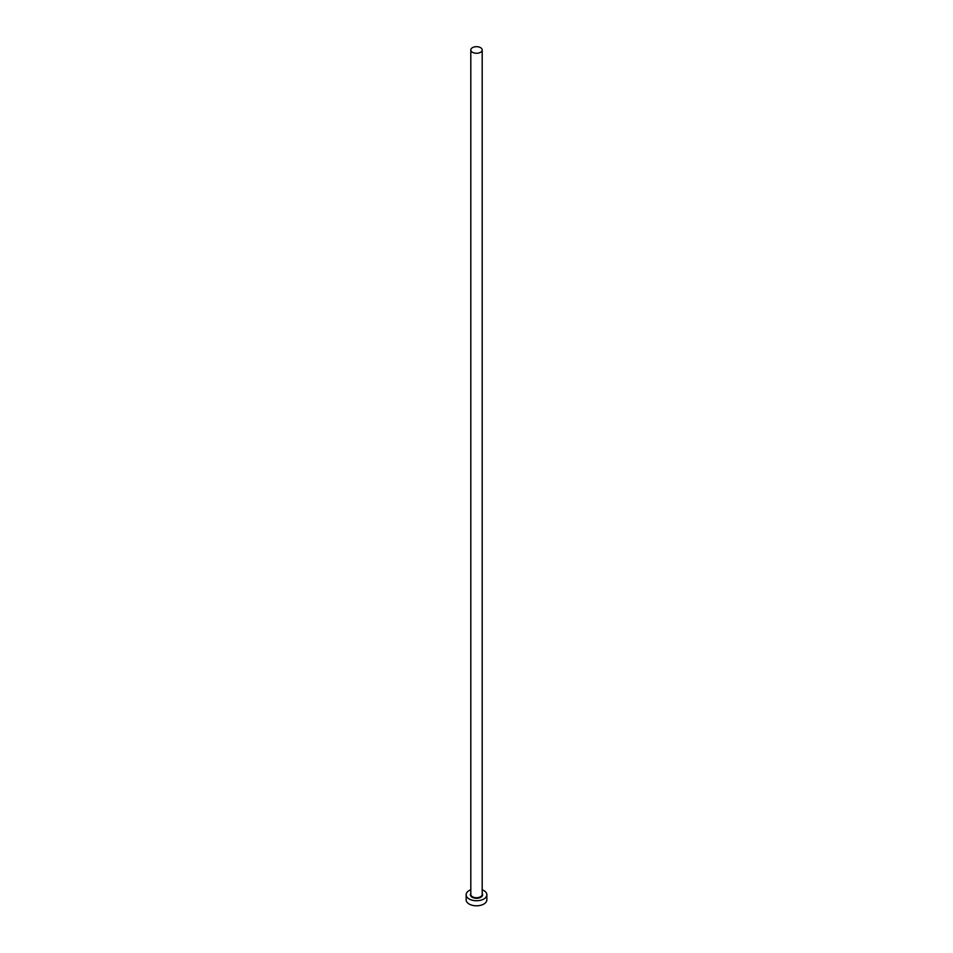 <?xml version="1.0" encoding="UTF-8"?>
<svg xmlns="http://www.w3.org/2000/svg" width="953" height="953" viewBox="0 0 953 953"><rect width="100%" height="100%" fill="white"/><g stroke="black" fill="none" stroke-linecap="round" stroke-linejoin="round"><path stroke-width="1.43" d="M472.474 52.296A5.694 3.288 0 0 0 478.68 53.011A5.694 3.288 0 0 0 482.194 49.973A5.694 3.288 0 0 0 480.526 47.65A5.694 3.288 0 0 0 474.32 46.935A5.694 3.288 0 0 0 470.806 49.973A5.694 3.288 0 0 0 472.474 52.296M470.806 889.768A10.352 5.968 0 0 0 466.148 894.76A10.352 5.968 0 0 0 469.186 898.989A10.352 5.968 0 0 0 480.455 900.287A10.352 5.968 0 0 0 486.852 894.76A10.352 5.968 0 0 0 483.814 890.543A10.352 5.968 0 0 0 482.194 889.768M466.148 894.76L466.148 899.835A10.352 5.968 0 0 0 469.186 904.052A10.352 5.968 0 0 0 480.455 905.35A10.352 5.968 0 0 0 486.852 899.835L486.852 894.76M482.194 893.485A6.099 3.526 180 0 1 479.835 897.714A6.099 3.526 180 0 1 472.188 897.25A6.099 3.526 180 0 1 470.806 893.485M470.806 49.973L470.806 894.426A5.694 3.288 0 0 0 472.474 896.749A5.694 3.288 0 0 0 478.68 897.464A5.694 3.288 0 0 0 482.194 894.426L482.194 49.973"/></g></svg>
